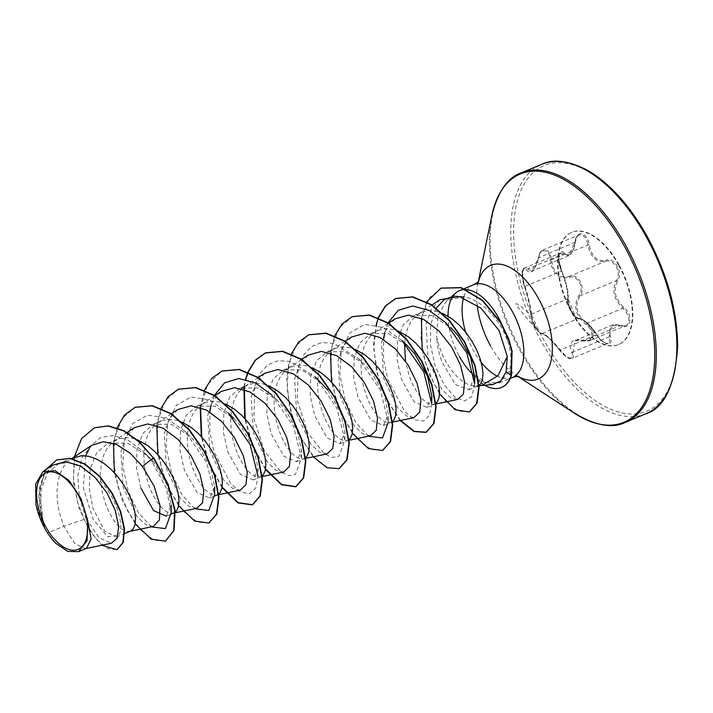 <?xml version="1.0" encoding="UTF-8"?>
<svg xmlns="http://www.w3.org/2000/svg" width="713" height="713" viewBox="0 0 713 713"><rect width="100%" height="100%" fill="white"/><g stroke="black" fill="none" stroke-linecap="round" stroke-linejoin="round"><path stroke-width="0.53" stroke-dasharray="3.56 2.67" d="M587.04 241.538L587.797 244.862C590.729 257.643 596.692 263.079 605.685 261.19C609.713 260.004 613.233 261.858 616.246 266.742C618.831 271.992 618.884 276.617 616.415 280.61C611.549 289.941 613.688 299.166 622.832 308.292L625.604 311.162L627.663 314.593L628.759 318.123L628.83 321.305L627.903 323.836L626.094 325.467L623.572 326.055L612.119 325.173L609.143 336.919L609.775 339.851L609.428 342.097L608.18 343.336L572.307 358.309L573.537 356.99L572.994 352.017L574.936 340.698L587.672 341.09L590.4 340.342L592.236 338.488L593.029 335.823L592.806 332.686L591.63 329.379L586.692 323.39C576.371 314.789 574.232 305.556 580.275 295.699C582.922 291.653 582.967 286.991 580.4 281.706C577.343 276.822 573.724 275.013 569.535 276.279C559.366 278.667 553.404 273.222 551.648 259.951L550.828 256.02L549.268 252.705L547.245 250.513L545.071 249.612L543.199 249.88L579.214 234.844L581.255 234.693L583.43 235.771L585.391 237.999L587.04 241.538M524.616 267.999L523.306 269.692L522.656 275.521L523.85 282.874L526.693 291.679C529.403 301.599 530.989 309.068 531.452 314.103C530.481 318.996 539.474 335.306 542.183 333.532C544.456 333.479 549.117 337.338 556.185 345.119L565.489 355.814L568.288 357.676L572.298 358.318C569.01 357.908 570.097 361.339 559.75 350.315L596.193 334.754L592.833 329.816C586.496 321.795 581.665 318.007 578.323 318.435C575.213 320.333 566.274 304.139 567.601 299.005C568.136 293.506 566.719 285.966 563.341 276.377L558.93 263.917L558.502 260.111L559.313 254.416L560.418 253.07L561.844 252.937L563.404 254.042L568.831 255.673L574.856 242.67L575.685 239.122L577.156 236.413L579.072 234.907M569.259 277.339C573.19 276.145 576.567 277.785 579.384 282.268C581.737 287.134 581.656 291.439 579.125 295.191C572.967 305.538 575.231 315.289 585.908 324.46C594.802 330.476 593.064 343.764 583.858 340.306C572.236 338.185 568.19 342.195 571.737 352.338C575.739 360.983 565.748 359.299 559.848 350.341C551.006 339.308 544.705 333.559 540.953 333.096C539.581 333.221 537.557 331.001 534.884 326.456C532.397 321.652 531.14 317.909 531.096 315.244C530.463 307.722 528.199 297.963 524.305 285.949C520.731 277.722 522.442 264.425 526.346 270.093C531.158 275.031 535.196 271.02 538.458 258.061C539.777 247.206 549.759 248.908 550.356 260.076C552.406 273.979 558.707 279.728 569.259 277.339A1.016 0.66 69.1 0 1 569.535 276.279L605.685 261.19A1.016 0.722 -110.7 0 0 606.014 260.076C597.387 261.956 591.745 256.814 589.107 244.648C587.485 231.689 575.801 229.72 575.097 242.277C573.074 253.641 569.473 257.224 564.277 253.026C558.725 246.671 556.728 262.25 561.871 271.689C566.274 282.116 568.297 290.851 567.94 297.882C567.557 301.251 568.814 305.752 571.71 311.394C574.865 316.724 577.477 319.228 579.544 318.907C583.769 318.871 589.393 324.014 596.433 334.317C602.619 345.377 614.294 347.329 610.435 336.67C608.055 327.124 611.665 323.542 621.273 325.912C631.37 330.377 633.376 314.807 623.688 307.258C614.9 298.676 612.877 289.95 617.627 281.091C620.212 276.787 620.114 271.796 617.306 266.118C614.053 260.842 610.283 258.828 606.014 260.076M618.59 265.102A60.828 31.532 -112.7 0 0 571.523 232.438A60.828 31.532 -112.7 0 0 571.327 312.036A60.828 31.532 -112.7 0 0 618.394 344.691A60.828 31.532 -112.7 0 0 618.59 265.102M619.053 264.906A60.828 31.532 -112.7 0 0 571.986 232.251A60.828 31.532 -112.7 0 0 571.781 311.839A60.828 31.532 -112.7 0 0 618.857 344.504A60.828 31.532 -112.7 0 0 619.053 264.906M480.419 385.644L472.264 385.706A44.892 23.271 67.3 0 1 445.598 360.965A44.892 23.271 67.3 0 1 436.614 336.242L438.174 315.11L446.641 300.734L463.78 296.617C475.25 298.961 485.883 306.412 495.687 318.961C500.909 325.796 504.893 333.203 507.62 341.188A50.284 26.06 -112.7 0 0 501.284 323.194M507.62 341.188C511.328 352.721 511.889 362.667 509.305 371.018L499.483 382.89L485.054 382.168L468.414 369.931L480.874 381.205L492.826 384.548M466.569 289.612A50.284 26.06 -112.7 0 0 465.749 289.558M455.883 292.865A50.284 26.06 -112.7 0 0 452.087 297.499M448.031 316.171A50.284 26.06 -112.7 0 0 459.377 356.42M474.653 376.829L468.967 389.788L455.536 384.557L442.14 362.409C438.958 354.022 437.114 345.297 436.614 336.242M468.976 389.815L478.013 386.045L474.056 386.294L472.264 385.706M86.46 548.368L85.489 548.662L74.874 543.663L63.787 526.274L47.691 532.994A44.892 23.271 67.3 0 1 44.874 528.28A44.892 23.271 67.3 0 1 44.741 528.039L40.632 508.333L41.327 488.949L47.388 473.254L58.181 464.065L68.876 462.398L80.622 465.536L103.028 483.922C118.563 502.834 124.294 527.789 118.599 535.062L116.272 537.058L104.597 531.087L92.948 508.209L89.205 488.369L90.257 468.664L96.701 452.719L107.984 443.263L127.324 443.04L147.564 455.687L154.124 462.585L166.958 484.911L171.218 504.973L166.263 516.176M91.719 445.331L81.933 457.541L77.726 476.186L79.464 497.924L86.139 518.699L63.787 526.274L59.072 511.506L57.405 501.399L56.978 491.355L57.913 481.836L60.231 473.298L63.885 466.124L68.778 460.651L74.277 457.309M130.586 531.105L126.629 531.354L122.324 529.376L117.734 525.347L113.153 519.429L108.902 511.889L105.266 503.066L102.503 493.369L100.827 483.271L100.408 473.218L101.344 463.708L103.652 455.161L107.315 447.996L112.208 442.523L118.18 438.994L124.998 437.541L132.395 438.219L137.021 439.636M174.017 512.968L170.059 513.217L165.755 511.248L161.165 507.219L156.584 501.301L152.332 493.752L148.696 484.929L145.933 475.241L144.258 465.134L143.839 455.09L144.766 445.572L147.083 437.033L150.737 429.859L155.639 424.387L161.601 420.857L168.42 419.413L175.826 420.091L181.993 422.132M140.951 488.164L136.557 468.521L136.976 449.154L142.787 433.468L153.402 424.297L171.316 424.235L190.237 436.392L197.554 444.457L210.38 466.765L214.649 486.845L209.693 498.048L197.011 492.487L184.382 470.027L179.997 450.456L180.389 431.053L186.173 415.385L196.833 406.169L214.738 406.098L233.668 418.273L240.985 426.321L253.783 448.575L258.079 468.717L253.115 479.911L240.459 474.368L227.812 451.899L223.41 432.336L223.837 412.845L229.648 397.177L240.263 388.05L258.195 387.97L277.099 400.136L284.407 408.192L297.223 430.465L301.501 450.58L296.546 461.774L283.881 456.24L271.234 433.771L266.831 414.101L267.259 394.726L273.088 379.049L283.685 369.913L301.608 369.842L320.529 381.999M218.739 494.082L216.422 495.152L213.481 495.089L209.185 493.111L204.586 489.082L200.014 483.164L195.763 475.624L192.118 466.801L189.355 457.113L187.688 447.006L187.269 436.953L188.196 427.444L190.514 418.896L194.168 411.731L199.07 406.258L205.032 402.729L211.85 401.276L219.256 401.954L225.424 403.995M261.814 476.204L259.853 477.024L256.912 476.952L252.607 474.983L248.017 470.954L243.445 465.036L239.185 457.488L235.548 448.664L232.786 438.976L231.11 428.869L230.691 418.825L231.627 409.307L233.935 400.768L237.598 393.594L241.778 388.745M305.592 457.817L303.283 458.887L300.342 458.824L296.038 456.846L291.448 452.817L286.867 446.899L282.615 439.36L278.979 430.536L276.216 420.848L274.541 410.741L274.122 400.688L275.049 391.179L277.366 382.631L281.029 375.466L285.922 369.994L291.893 366.464L298.711 365.011L306.109 365.689L312.276 367.73M327.837 390.056L340.662 412.372L344.932 432.443L339.976 443.655L327.285 438.076L314.665 415.634L310.28 396.018L310.681 376.642L316.483 360.965L327.115 351.776L345.03 351.705L363.951 363.871L371.268 371.928L384.084 394.227L388.362 414.315L383.407 425.527L370.742 419.966L358.095 397.506L353.701 377.935L354.111 358.505L359.905 342.819L370.546 333.648L388.46 333.577L407.381 345.743M349.022 439.68L346.705 440.759L343.764 440.687L339.468 438.718L334.878 434.689L330.297 428.771L326.046 421.223L322.41 412.399L319.647 402.711L317.971 392.605L317.552 382.56L318.479 373.042L320.797 364.503L324.451 357.338L329.353 351.865L335.315 348.327L342.133 346.883L349.539 347.561L355.707 349.602M392.453 421.552L390.136 422.622L387.195 422.559L382.899 420.59L378.3 416.552L373.728 410.635L369.477 403.095L365.831 394.271L363.069 384.583L361.402 374.477L360.974 364.432L361.91 354.914L364.227 346.375L367.881 339.201L372.774 333.729L378.746 330.199L385.564 328.746L392.97 329.424L398.175 331.064M431.793 396.187L426.829 407.381L414.173 401.838L401.517 379.369L397.123 359.753L397.551 340.315L403.371 324.647L413.977 315.52L431.909 315.449L450.812 327.606M435.884 403.415L433.566 404.494L430.625 404.423L426.321 402.453L421.731 398.424L417.158 392.506L412.898 384.958L409.262 376.134L405.439 360.974M244.167 386.865L248.463 384.592L255.281 383.148L262.678 383.826L268.854 385.867M404.556 343.185L405.341 336.777L407.649 328.238L411.312 321.073L416.205 315.601L422.176 312.062L428.994 310.618L436.392 311.296L442.568 313.337M86.139 518.699L99.009 537.736L111.54 543.181M52.709 465.179L44.153 475.099L39.652 489.911L43.475 525.588L35.962 504.376M55.783 543.342L47.691 532.994M154.124 462.585L151.664 461.079L142.636 450.981L127.983 440.108L113.394 435.465L100.471 437.613L90.515 446.178M85.676 455.794L83.314 487.844L93.038 519.117L107.734 536.853L118.599 535.062M171.173 512.718L166.174 487.87L151.664 461.079L153.669 457.701M94.428 427.818L81.995 438.343L74.838 456.088L73.448 478.361L77.476 501.872L85.747 523.253L96.496 539.545L107.645 548.654L117.119 549.616M56.897 459.867L45.507 470.09L39.678 487.246L39.705 507.861L44.741 528.039M74.357 456.801L73.359 481.943L78.947 508.012L89.312 530.383L101.807 545.249M45.204 470.143L38.645 495.793L43.27 525.08L44.687 527.932M43.475 525.588L43.27 525.08M439.966 299.71L431.142 309.54L426.107 324.005L428.05 359.717L441.935 389.583L450.411 397.578L457.889 399.369M394.993 318.889L386.384 328.479L381.473 342.855L383.665 378.38L397.809 408.014L406.357 415.893L413.914 417.595M351.571 337.035L342.926 346.634L338.051 361.045L340.217 396.401L354.352 426.116L362.908 434.012L370.493 435.732M308.159 355.181L299.478 364.78L294.612 379.2L296.813 414.645L310.913 444.244L319.469 452.122L327.071 453.887M264.719 373.309L256.065 382.908L251.199 397.239L253.356 432.729L267.509 462.425L276.074 470.25L283.649 472.042M221.288 391.419L212.643 401.054L207.741 415.429L209.916 450.848L224.06 480.535L232.616 488.369L240.219 490.179M177.849 409.538L169.231 419.191L164.311 433.549L166.503 469.047L180.656 498.708L189.186 506.497L196.788 508.289M134.418 427.657L125.791 437.345L120.88 451.668L123.064 487.095L137.199 516.782L145.764 524.652L153.348 526.408M151.299 526.871L138.661 513.128L128.18 491.275L122.752 465.66L124.205 441.418L132.912 423.388L147.707 415.109L166.147 418.05L184.997 431.294L206.734 462.79L214.595 494.59M194.729 508.743L182.082 494.991L171.601 473.147L166.174 447.532L167.635 423.29L176.343 405.26L191.137 396.981L209.577 399.913L228.427 413.166M258.106 468.717L258.026 476.462L255.78 488.031L249.719 493.592L240.967 492.282L231.012 484.118L213.989 451.784L209.809 431.579L209.854 411.954M211.075 405.1L214.426 395.35M277.107 400.127L271.858 395.029L293.596 426.526L301.456 458.325L295.414 474.421L288.792 475.651L280.788 471.908L264.461 451.044L253.953 418.816L254.657 386.33L259.79 373.621L267.847 364.815L278.266 360.671L290.271 361.482L315.289 376.901L337.017 408.389L344.878 440.197L338.844 456.293L332.222 457.514L324.21 453.78L307.891 432.916L297.383 400.679L298.087 368.202L303.221 355.484L311.278 346.687L321.697 342.543L333.702 343.354L358.71 358.764L380.448 390.261L388.309 422.06L388.389 414.315M368.443 436.213L355.796 422.47L345.315 400.617L339.887 375.002L341.349 350.76L350.056 332.73L364.851 324.451L383.291 327.383L402.141 340.636M431.739 403.932L429.493 415.501L423.433 421.062L414.69 419.752L404.743 411.606L387.712 379.289L383.532 359.094L383.558 339.468M384.788 332.57L387.756 323.657M474.662 383.933L471.881 396.526L464.475 401.027L454.359 396.678L443.834 384.271L435.215 365.956L430.447 344.86L430.714 324.468L436.329 308.061M454.359 295.886L463.78 296.617M165.559 541.078L153.919 540.204L140.541 529.857L127.868 511.426L118.215 487.523L113.447 461.596L114.704 437.381L122.199 418.379L135.203 407.292M208.989 522.95L197.349 522.076L183.972 511.729L171.298 493.289L161.637 469.386L156.878 443.459L158.134 419.253L165.63 400.251L178.633 389.164M222.135 487.104L209.649 464.332L201.752 437.033M200.567 407.533L207.643 384.36L222.064 371.027M265.566 468.976L253.07 446.195L245.183 418.896M244.327 386.829L245.816 379.361M339.272 468.557L327.632 467.675L314.255 457.327L301.581 438.896L291.929 414.993L287.161 389.057L288.417 364.851L295.913 345.85L308.916 334.762M382.703 450.42L371.054 449.546L357.685 439.199L345.003 420.759L335.351 396.856L330.591 370.929L331.848 346.723L339.343 327.722L352.347 316.634M400.554 420.447L387.605 401.036L378.033 376.054L373.817 349.334L376.099 324.968M469.43 411.918L458.316 411.044L445.705 401.143L433.923 383.728L425.108 361.402L420.928 337.445L422.301 315.306L429.297 298.087L441.142 288.088M135.194 523.895L122.404 500.686L114.419 472.772M113.429 443.263L117.092 427.8M178.615 505.767L165.835 482.558L157.849 454.644M156.815 425.536L161.093 408.228M222.046 487.63L209.257 464.421L201.28 436.508M200.237 407.426L204.524 390.1M265.477 469.502L252.687 446.293L244.711 418.379M243.962 387.007L245.513 379.298M313.283 456.801L299.3 435.278L289.585 407.551L286.555 378.648L291.376 353.835M352.329 433.237L339.548 410.028L331.563 382.115M330.52 353.033L334.807 335.698M400.136 420.536L386.196 399.093L376.482 371.464L373.407 342.632L378.131 317.829M439.529 393.861L428.896 373.71L422.105 350.145M421.401 318.31L426.739 301.831M469.083 370.199A50.471 26.158 -112.7 0 0 501.569 387.426M468.414 369.931A50.471 26.158 -112.7 0 0 484.715 385.27M575.097 242.277L538.324 257.892C539.153 253.463 540.766 250.798 543.19 249.889L541.114 251.555L539.652 254.176L538.707 257.758L531.746 271.154L525.757 267.954L524.679 267.972L560.632 252.963M608.153 343.345L606.202 343.461L601.121 340.564L598.51 337.873L596.433 334.317M583.858 340.306A1.016 0.508 106.2 0 0 584.125 340.716A1.016 0.508 106.2 0 0 584.455 340.627L620.604 325.538A1.016 0.57 -70.5 0 1 621.273 325.912M623.688 307.258L622.832 308.292L586.692 323.39L585.908 324.46M571.737 352.338A1.016 0.597 -23.4 0 0 572.994 352.017L609.143 336.919A1.016 0.561 161.8 0 1 610.435 336.67M617.627 281.091A1.016 0.642 34.9 0 0 616.415 280.61L580.275 295.699A1.016 0.579 -142.3 0 1 579.125 295.191M559.848 350.341L559.75 350.315C553.546 342.686 549.206 338.024 546.728 336.313L542.085 333.559A1.016 0.989 73.5 0 0 542.183 333.532L578.323 318.435A1.016 0.963 -108 0 1 579.544 318.907M540.953 333.096A1.016 0.989 73.5 0 0 542.085 333.559C541.229 334.406 539.411 332.998 536.622 329.317L533.137 322.891C532.299 321.322 530.846 316.117 530.998 314.843A1.016 0.909 -178.9 0 1 531.452 314.103L567.601 299.005A1.016 0.882 9.2 0 0 568.038 298.408L568.038 298.408A1.016 0.882 9.2 0 0 567.94 297.882M589.107 244.648L550.356 260.076M531.096 315.244A1.016 0.909 -178.9 0 1 530.998 314.843C530.463 315.298 533.164 323.577 533.137 322.891L536.871 329.673L539.162 332.133L526.702 318.016C521.132 311.242 503.636 291.341 530.998 314.843L529.848 306.724C529.171 303.337 526.47 291.626 524.322 286.118A1.016 0.561 159.5 0 0 525.035 286.385L561.176 271.296A1.016 0.526 -25.6 0 1 561.853 271.484A1.016 0.526 -25.6 0 1 561.871 271.689M568.751 255.717L531.755 271.163L534.153 268.961C536.221 265.797 537.611 262.108 538.324 257.892L538.458 258.061M524.305 285.949A1.016 0.561 159.5 0 0 524.322 286.118C519.643 266.35 523.984 270.646 524.634 268.079C523.199 267.945 522.406 270.592 522.264 276.029L524.322 286.118M564.277 253.026A1.016 0.811 -44 0 1 563.404 254.042L527.255 269.131A1.016 0.838 143.1 0 0 526.346 270.093M645.898 413.772A135.167 70.061 67.3 0 1 541.301 341.197A135.167 70.061 67.3 0 1 541.737 164.311M647.146 237.01A133.135 69.009 67.3 0 1 658.75 403.103A133.135 69.009 67.3 0 1 543.689 339.744A133.135 69.009 67.3 0 1 532.085 173.642A133.135 69.009 67.3 0 1 647.146 237.01M625.301 422.372A135.167 70.061 67.3 0 1 520.704 349.789A135.167 70.061 67.3 0 1 521.15 172.911M574.313 413.175A134.57 69.758 67.3 0 1 519.804 350.038A134.57 69.758 67.3 0 1 491.836 215.638M518.342 376.517A61.594 31.925 67.3 0 1 515.517 374.824A61.594 31.925 67.3 0 1 490.571 345.921M481.213 362.311A50.284 26.06 67.3 0 1 473.414 350.555A50.284 26.06 67.3 0 1 465.642 332.151M463.931 296.635A50.284 26.06 67.3 0 1 473.575 284.754M477.202 305.146A61.594 31.925 67.3 0 1 477.772 284.407A61.594 31.925 67.3 0 1 478.548 281.207M512.326 377.56A50.284 26.06 67.3 0 1 497.487 376.259M509.305 371.018L511.417 375.501M589.794 340.645L625.747 325.636M571.986 232.251L571.523 232.438M518.957 376.616L515.517 374.824L518.084 376.5M478.904 280.708L477.772 284.407L478.387 281.403M446.623 300.717L452.336 295.877M499.492 382.917L510.285 378.407M116.281 537.076L124.677 533.574M166.272 516.203L171.138 514.171M209.702 498.075L214.568 496.043M253.133 479.938L260.869 476.703M296.555 461.81L304.299 458.575M339.985 443.673L347.73 440.447M383.416 425.545L391.152 422.31M426.837 407.408L434.582 404.182M58.172 464.038L71.353 458.53M107.975 443.245L117.707 439.181M153.393 424.28L161.138 421.044M196.824 406.152L204.56 402.916M240.245 388.015L247.99 384.788M283.676 369.887L291.421 366.651M327.107 351.75L334.843 348.523M370.537 333.622L378.273 330.386M413.959 315.485L421.704 312.258M85.988 548.555L85.489 548.662M432.007 304.977L418.139 314.157M435.937 403.995L433.566 404.494M388.291 323.301L374.717 332.294M392.506 422.132L390.136 422.622M345.154 341.242L331.287 350.422M349.076 440.26L346.705 440.759M301.724 359.37L287.856 368.559M305.645 458.397L303.283 458.887M258.293 377.507L244.434 386.687M262.224 476.525L259.853 477.024M214.871 395.635L201.004 404.815M216.948 495.045L216.422 495.152M171.441 413.772L157.573 422.952M173.526 513.173L173.001 513.289M127.11 432.497L114.142 441.08M130.096 531.31L129.57 531.417M72.414 458.094L70.721 459.217M476.997 386.357L477.523 386.25M184.997 431.294L190.255 436.383M301.456 458.325L301.528 450.58M344.878 440.197L344.958 432.443M358.71 358.764L363.969 363.862M445.572 322.499L450.821 327.597M147.573 455.678L142.636 450.981M618.857 344.504L618.394 344.691M575.106 340.609L612.119 325.173C612.583 324.219 615.533 324.317 620.987 325.467C624.035 326.064 625.684 326.064 625.934 325.467M574.936 340.698C576.594 339.673 579.66 339.673 584.125 340.716L589.446 340.698M578.395 318.417C578.279 317.624 578.858 321.091 572.646 312.891L569.348 305.948C568.243 302.446 567.815 299.932 568.038 298.408C579.295 327.205 576.166 314.629 577.753 318.283L581.683 318.854L586.915 322.597C589.945 325.288 593.145 329.201 596.54 334.344L594.134 330.787C593.073 329.37 585.444 319.718 596.54 334.344C599.143 338.087 601.326 340.52 603.091 341.634C605.667 343.39 607.351 343.951 608.136 343.318M579.232 234.871C577.869 234.755 576.541 237.286 575.239 242.465C575.329 242.634 574.598 247.384 573.029 250.833C571.336 253.953 569.937 255.566 568.831 255.664L568.831 255.664M568.038 298.408C569.09 294.059 565.89 280.218 561.853 271.484L560.418 267.776C559.678 265.281 556.71 251.128 561.853 271.484C556.318 254.015 560.088 255.709 559.384 254.871L560.757 252.99"/><path stroke-width="1.07" d="M78.225 495.027A41.523 21.524 67.3 0 1 81.843 546.835A41.523 21.524 67.3 0 1 45.953 527.076A41.523 21.524 67.3 0 1 42.334 475.268A41.523 21.524 67.3 0 1 78.225 495.027M459.377 356.42A50.284 26.06 -112.7 0 0 468.904 370.27M480.419 385.644L492.826 384.548L500.776 380.858L506.105 371.883L507.282 356.527L497.977 375.698L482.086 385.278L478.681 385.786M501.284 323.194A50.284 26.06 -112.7 0 0 498.449 317.624A50.284 26.06 -112.7 0 0 466.569 289.612M465.749 289.558A50.284 26.06 -112.7 0 0 459.537 290.619A50.284 26.06 -112.7 0 0 455.883 292.865L452.336 295.877M452.087 297.499A50.284 26.06 -112.7 0 0 448.031 316.171M450.812 327.606L458.12 335.663L470.527 356.963L474.653 376.829M442.568 313.337L451.766 318.658L459.119 324.905L465.865 332.427L471.73 340.823L476.507 349.637L480.027 358.389L482.193 366.607L482.986 373.853L482.425 379.726L480.633 383.906L478.013 386.045M71.353 458.53L81.567 455.678L88.973 456.356L96.665 459.092L104.339 463.708L111.7 469.956L118.438 477.487L124.303 485.883L129.08 494.688L132.6 503.44L134.775 511.667L135.559 518.912L135.007 524.786L133.206 528.966L130.586 531.105L124.677 533.574M166.263 516.176L153.589 510.615L140.951 488.164M137.021 439.636L147.769 445.58L155.122 451.828L161.869 459.35L167.733 467.746L172.51 476.56L176.031 485.312L178.197 493.53L178.99 500.776L178.428 506.649L176.637 510.829L175.309 512.21M174.961 512.469L171.138 514.171M181.993 422.132L191.2 427.444L198.553 433.691L205.291 441.222L211.164 449.618L215.932 458.432L219.452 467.175L221.627 475.402L222.411 482.648L221.859 488.521L220.067 492.701L218.739 494.082M225.424 403.995L234.63 409.315L241.983 415.563L248.721 423.094L254.586 431.49L259.363 440.295L262.883 449.047L265.058 457.265L265.842 464.511L265.289 470.393L263.489 474.564L261.814 476.204M268.854 385.867L278.052 391.179L285.414 397.435L292.152 404.957L298.016 413.353L302.793 422.167L306.314 430.91L308.479 439.137L309.273 446.383L308.711 452.256L306.92 456.436L305.592 457.817M312.276 367.73L321.483 373.051L328.836 379.298L335.582 386.829L341.447 395.225L346.215 404.03L349.744 412.782L351.91 421L352.703 428.246L352.142 434.128L350.35 438.299L349.022 439.68M355.707 349.602L364.913 354.922L372.266 361.17L379.004 368.692L384.868 377.088L389.646 385.902L393.166 394.654L395.341 402.872L396.125 410.118L395.572 415.991L393.781 420.171L392.453 421.552M407.381 345.743L414.69 353.791L427.488 376.018L431.793 396.187L431.739 403.932L423.879 372.124L402.141 340.636L407.399 345.725M398.175 331.064L408.335 336.786L415.697 343.033L422.435 350.564L428.299 358.96L433.076 367.765L436.597 376.517L438.771 384.735L439.556 391.981L439.003 397.863L437.203 402.034L435.884 403.415M241.778 388.745L244.167 386.865M315.289 376.901L327.837 390.056M405.439 360.974L404.556 343.185M111.54 543.181L117.226 538.021L118.679 526.354L115.256 510.419L106.968 492.915L94.811 477.157L80.319 465.972L65.578 461.668L52.709 465.179L42.887 471.685M87.69 520.41L81.086 498.815L69.143 480.615L55.115 470.625L42.905 471.712L35.65 484.109L35.962 504.376A44.607 23.119 67.3 0 0 55.783 543.342L67.78 551.399L78.537 551.657L87.093 540.606L87.69 520.41L91.13 538.912L86.46 548.368L78.546 551.666M90.515 446.178L85.676 455.794M94.606 427.747L107.993 425.991L123.367 430.786L138.964 441.793L153.313 457.853L139.32 441.641L123.723 430.634L108.358 425.839L94.428 427.818M117.119 549.616L123.251 542.424L124.525 528.903L120.666 511.39L112.021 492.826L99.66 476.186L85.15 464.092L70.346 458.361L56.897 459.867M94.25 427.898L81.558 438.611L74.357 456.801M101.807 545.249L116.932 549.696L122.894 542.575L124.16 529.055L120.301 511.542L111.665 492.977L99.303 476.337L84.794 464.243L69.99 458.512L56.71 459.938L45.204 470.143M135.194 523.895L151.218 539.18L165.38 541.158L173.678 530.57L174.703 510.169L167.662 484.154L153.313 457.853L142.457 466.436L130.114 453.156L116.584 444.466L103.314 441.739L91.719 445.331L72.414 458.094M507.282 356.527L499.073 330.529L481.043 308.221L459.386 296.528L439.966 299.71L432.007 304.977M457.889 399.369L463.45 393.986L464.537 381.785L460.536 365.181L451.632 347.035L438.745 330.734L423.602 319.388L408.317 315.146L394.993 318.889L388.291 323.301M413.914 417.595L419.681 412.167L420.92 399.85L417.034 383.131L408.094 364.994L395.278 348.809L380.172 337.534L364.869 333.256L351.571 337.035M370.493 435.732L376.241 430.304L377.498 418.059L373.63 401.312L364.682 383.139L351.821 366.901L336.67 355.644L321.411 351.375L308.159 355.181M327.071 453.887L332.811 448.415L334.067 436.151L330.172 419.413L321.296 401.339L308.435 385.091L293.293 373.79L278.008 369.512L264.719 373.309M262.224 476.525L283.649 472.042L289.362 466.543L290.663 454.306L286.733 437.541L277.838 419.396L264.942 403.184L249.88 391.909L234.595 387.667L221.288 391.419M218.793 494.662L240.219 490.179L245.94 484.653L247.242 472.452L243.32 455.723L234.434 437.559L221.538 421.338L206.405 410.002L191.12 405.813L177.849 409.538L171.441 413.772M196.788 508.289L202.519 502.808L203.802 490.562L199.863 473.788L190.995 455.66L178.143 439.511L163.019 428.156L147.743 423.95L134.418 427.657L127.11 432.497M153.348 526.408L159.445 519.964L159.988 505.428L154.133 486.168L142.457 466.436M171.245 504.973L171.173 512.718L165.398 528.636L151.299 526.871M214.675 486.845L214.595 494.59L208.82 510.508L194.729 508.743M233.686 418.255L228.427 413.166L250.165 444.654L258.026 476.462M209.854 411.954L211.075 405.1M214.426 395.35L224.568 382.845L238.828 378.523L255.343 382.89L271.858 395.029M388.309 422.06L382.533 437.978L368.443 436.213M383.558 339.468L384.788 332.57M387.756 323.657L387.997 323.114M388.139 322.82L398.282 310.315L412.542 305.993L429.057 310.36L445.572 322.499L466.89 353.095L474.662 383.933L474.689 376.829M436.329 308.061L444.199 299.567L454.359 295.886M153.669 457.701L168.018 484.011L175.068 510.018L174.043 530.419L165.559 541.078M135.203 407.292L152.457 405.67L171.298 413.674L189.471 429.85L204.604 451.552L214.827 475.313L218.971 497.335L216.841 514.1L208.989 522.95M178.633 389.164L195.879 387.533L214.729 395.546L232.893 411.722L248.035 433.424L258.249 457.185L262.402 479.207L260.272 495.963L252.598 504.742L238.294 502.683L222.135 487.104M201.752 437.033L200.567 407.533M222.064 371.027L239.31 369.405L258.159 377.409L276.323 393.585L291.465 415.296L301.679 439.048L305.832 461.07L303.702 477.835L296.029 486.614L281.724 484.555L265.566 468.976M245.183 418.896L244.327 386.829M245.816 379.361L248.106 372.329M248.204 372.07L255.512 360.11L265.673 352.819L282.74 351.268L301.59 359.281L319.754 375.457L334.887 397.159L345.11 420.92L349.263 442.942L347.133 459.707L339.272 468.557M308.916 334.762L326.171 333.14L345.012 341.144L363.184 357.32L378.318 379.031L388.532 402.783L392.685 424.805L390.555 441.57L382.703 450.42M352.347 316.634L369.601 315.003L388.442 323.016L406.615 339.192L421.748 360.894L431.962 384.655L436.115 406.677L433.985 423.442L426.312 432.212L414.333 431.347L400.554 420.447M376.099 324.968L378.389 317.936M378.487 317.677L385.795 305.717L395.956 298.426L412.863 296.849L431.534 304.665L449.582 320.538L464.707 341.928L475.063 365.466L479.083 387.141L476.979 403.424L469.43 411.918M441.142 288.088L461.266 287.606L482.505 300.244L500.838 322.445L508.806 339.165L512.068 351.001L511.417 375.501L506.105 371.883M114.419 472.772L113.429 443.263M117.092 427.8L124.499 415.073L135.024 407.364L152.092 405.822L170.942 413.825L189.105 430.001L204.248 451.703L214.461 475.464L218.615 497.487L216.485 514.251L208.811 523.03L194.64 521.051L178.615 505.767M157.849 454.644L156.815 425.536M161.093 408.228L168.375 396.437L178.455 389.236L195.522 387.685L214.363 395.697L232.536 411.873L247.669 433.575L257.892 457.336L262.045 479.359L259.915 496.114L252.233 504.893L238.071 502.915L222.046 487.63M201.28 436.508L200.237 407.426M204.524 390.1L211.806 378.309L221.886 371.099L238.953 369.557L257.794 377.56L275.967 393.736L291.1 415.438L301.314 439.199L305.467 461.222L303.337 477.986L295.663 486.765L281.501 484.787L265.477 469.502M244.711 418.379L243.962 387.007M245.513 379.298L247.848 372.222M247.946 371.963L255.236 360.172L265.307 352.971L282.375 351.42L301.225 359.432L319.388 375.608L334.531 397.31L344.744 421.071L348.898 443.094L346.768 459.858L339.094 468.628L327.089 467.755L313.283 456.801M291.376 353.835L298.658 342.044L308.738 334.834L325.805 333.292L344.655 341.295L362.819 357.471L377.961 379.182L388.175 402.934L392.328 424.957L390.198 441.721L382.516 450.5L368.354 448.522L352.329 433.237M331.563 382.115L330.52 353.033M334.807 335.698L342.088 323.907L352.169 316.706L369.236 315.155L388.077 323.167L406.25 339.343L421.383 361.045L431.606 384.806L435.75 406.829L433.62 423.593L425.946 432.363L413.95 431.49L400.136 420.536M378.131 317.829L385.439 305.868L395.599 298.569L412.497 297L431.169 304.816L449.217 320.69L464.35 342.08L474.698 365.617L478.717 387.293L476.614 403.576L469.252 411.998L455.144 409.708L439.529 393.861M422.105 350.145L421.401 318.31M426.739 301.831L440.964 288.168L460.901 287.758L482.14 300.396L500.473 322.597L508.44 339.317L511.711 351.152L511.052 375.653A50.471 26.158 -112.7 0 1 501.391 387.507A50.471 26.158 -112.7 0 1 484.715 385.27M501.569 387.426A50.471 26.158 -112.7 0 0 501.756 387.355A50.471 26.158 -112.7 0 0 511.417 375.501M646.335 236.894A135.167 70.061 67.3 0 1 645.898 413.772C664.32 408.032 674.89 385.786 677.608 347.035C677.51 311.082 667.413 274.3 647.324 236.698C636.263 216.832 623.893 200.424 610.221 187.466C602.022 179.765 593.991 173.803 586.139 169.569C567.851 160.55 553.047 158.794 541.737 164.311A135.167 70.061 67.3 0 1 646.335 236.894M478.387 281.403L491.836 215.638C497.888 191.681 507.656 177.439 521.15 172.911A135.167 70.061 67.3 0 1 625.738 245.495A135.167 70.061 67.3 0 1 625.301 422.372L645.898 413.772M491.836 215.638A134.57 69.758 67.3 0 1 624.374 246.19A134.57 69.758 67.3 0 1 650.318 388.719A134.57 69.758 67.3 0 1 574.313 413.175C595.596 425.714 612.592 428.78 625.301 422.372M478.548 281.207A61.594 31.925 67.3 0 1 538.431 298.399A61.594 31.925 67.3 0 1 550.739 362.079A61.594 31.925 67.3 0 1 518.342 376.517M465.642 332.151A50.284 26.06 67.3 0 1 463.931 296.635M464.261 288.649L473.575 284.754A50.284 26.06 67.3 0 1 512.487 311.759A50.284 26.06 67.3 0 1 512.326 377.56C516.06 376.473 518.271 376.161 518.957 376.616M490.571 345.921A61.594 31.925 67.3 0 1 477.202 305.146M497.487 376.259A50.284 26.06 67.3 0 1 481.213 362.311M518.084 376.5L574.313 413.175M473.575 284.754C476.97 282.865 478.753 281.51 478.904 280.708M510.285 378.407L512.326 377.56M214.568 496.043L217.438 494.84M111.549 543.217L85.489 548.662M457.898 399.405L435.937 403.995M413.932 417.649L392.506 422.132M351.554 336.999L345.154 341.242M370.502 435.786L349.076 440.26M308.123 355.136L301.724 359.37M327.071 453.914L305.645 458.397M264.692 373.264L258.293 377.507M221.271 391.401L214.871 395.635M218.428 494.733L216.948 495.045M196.797 508.307L175.362 512.79M174.997 512.87L173.526 513.173M153.357 526.444L129.57 531.417M476.997 386.357L482.086 385.296M459.537 290.619L463.905 288.801M521.15 172.911L541.737 164.311"/></g></svg>
